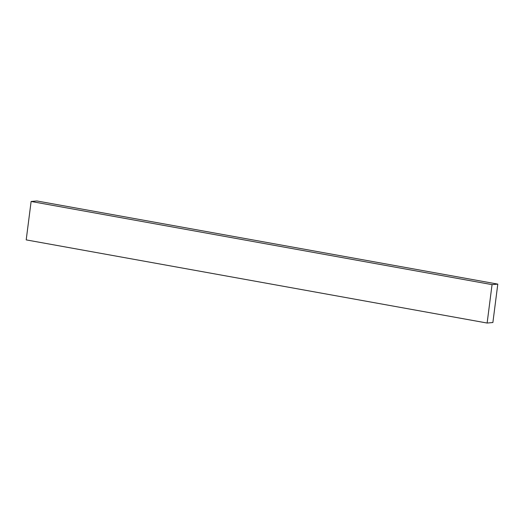 <?xml version="1.0" encoding="UTF-8"?>
<svg xmlns="http://www.w3.org/2000/svg" width="524" height="524" viewBox="0 0 524 524"><rect width="100%" height="100%" fill="white"/><g stroke="black" fill="none" stroke-linecap="round" stroke-linejoin="round"><path stroke-width="0.79" d="M492.049 284.63L497.8 284.113L492.881 322.529L487.13 323.039L492.049 284.63L31.119 201.471L36.87 200.961L497.8 284.113M31.119 201.471L26.2 239.887L487.13 323.039"/></g></svg>
